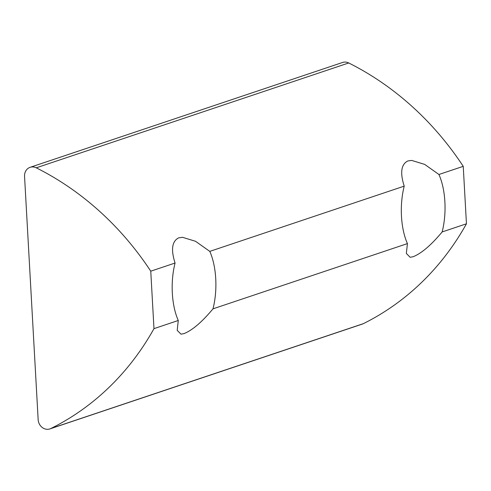 <?xml version="1.0" encoding="UTF-8"?>
<svg xmlns="http://www.w3.org/2000/svg" width="491" height="491" viewBox="0 0 491 491"><rect width="100%" height="100%" fill="white"/><g stroke="black" fill="none" stroke-linecap="round" stroke-linejoin="round"><path stroke-width="0.74" d="M49.873 428.925L362.352 324.072A9.685 8.537 -108.5 0 0 363.303 323.679A290.617 256.124 -108.5 0 0 466.45 223.792L463.24 166.339A290.617 256.124 -108.5 0 0 348.727 62.971A9.685 8.537 -108.5 0 0 345.136 62.075A9.685 8.537 -108.5 0 0 342.589 62.467L30.111 167.321A9.685 8.537 -108.5 0 0 24.55 176.367L38.151 419.602A9.685 8.537 -108.5 0 0 49.873 428.925A9.685 8.537 -108.5 0 0 50.825 428.533A290.617 256.124 -108.5 0 0 153.978 328.645L150.762 271.185A290.617 256.124 -108.5 0 0 36.248 167.824A9.685 8.537 -108.5 0 0 32.658 166.928A9.685 8.537 -108.5 0 0 30.111 167.321M407.426 243.597A48.437 21.856 -89.1 0 1 404.216 186.138C399.944 172.764 401.141 164.368 407.794 160.962L411.679 160.416L424.666 164.393L438.936 174.489A48.437 21.856 -89.1 0 1 442.146 231.948C431.208 245.083 421.548 253.344 413.152 256.725L410.132 257.278L406.345 253.448L407.426 243.597L212.996 308.839C202.065 321.973 192.398 330.234 184.002 333.616L180.983 334.168L177.196 330.345L178.276 320.488A48.437 21.856 -89.1 0 1 175.066 263.035C170.794 249.655 171.991 241.259 178.65 237.853L182.529 237.313L195.516 241.284L209.786 251.38A48.437 21.856 -89.1 0 1 212.996 308.839M150.762 271.185L175.066 263.035M209.786 251.38L404.216 186.138M438.936 174.489L463.24 166.339M178.276 320.488L153.978 328.645M466.45 223.792L442.146 231.948M36.248 167.824L348.727 62.971M363.303 323.679L50.825 428.533"/></g></svg>
